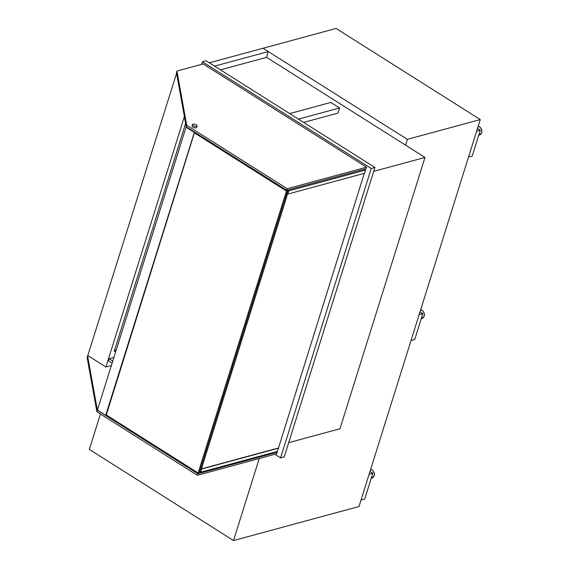 <?xml version="1.0" encoding="UTF-8"?>
<svg xmlns="http://www.w3.org/2000/svg" width="569" height="569" viewBox="0 0 569 569"><rect width="100%" height="100%" fill="white"/><g stroke="black" fill="none" stroke-linecap="round" stroke-linejoin="round"><path stroke-width="0.85" d="M373.726 171.347L424.993 157.442L266.619 57.348L220.488 69.859M288.703 442.661L339.97 428.756L424.993 157.442M176.582 73.294L87.79 355.533L105.919 366.998L111.36 365.518M185.622 123.445L114.184 351.393L115.941 350.917M105.919 366.998L184.384 116.602M114.397 350.703L116.154 350.227M274.855 454.275L280.56 457.881L284.251 456.879L374.943 167.478L371.251 168.481L202.386 61.758L201.575 64.368M374.943 167.478L206.078 60.755L202.386 61.758M280.56 457.881L371.251 168.481M303.647 122.42L337.936 113.124L339.551 107.954L330.817 102.434L289.678 113.594M298.412 119.113L339.551 107.954M112.754 361.073L109.099 358.762L108.451 360.831L112.107 363.143M109.099 358.762L113.885 357.467M366.543 167.208L203.147 63.941L176.938 71.047L176.454 72.597L186.219 126.773L286.705 190.281L366.059 168.758L366.543 167.208L287.189 188.73L286.705 190.281M176.938 71.047L186.703 125.223L186.219 126.773M186.703 125.223L287.189 188.73M88.309 355.867L87.626 356.052L87.135 357.602L96.901 411.778L197.393 475.293L276.747 453.77L277.231 452.22L276.399 451.694M87.626 356.052L97.391 410.228L197.877 473.742L277.231 452.22M96.901 411.778L97.391 410.228M197.393 475.293L197.877 473.742M199.648 471.31L200.494 471.843L288.519 190.978L287.103 190.466M200.58 468.344L201.646 469.012L278.419 448.194L364.288 173.339M106.04 414.773L198.119 472.967L286.463 191.056L194.385 132.862M286.463 191.056L287.573 190.757L199.228 472.661L198.119 472.967M287.573 190.757L286.783 190.259M106.567 415.1L105.699 415.334L194.363 132.399L186.063 127.15L186.589 127.008M194.363 132.399L194.89 132.257M105.699 415.334L97.399 410.093L186.063 127.15M106.303 414.936L194.47 132.605L195.153 132.421M192.507 124.575L192.059 125.998A2.376 0.982 17.4 0 0 193.403 127.406A2.376 0.982 17.4 0 0 196.077 127.812A2.376 0.982 17.4 0 0 196.597 127.42L197.045 125.998A2.376 0.982 17.4 0 0 195.693 124.59A2.376 0.982 17.4 0 0 193.026 124.184A2.376 0.982 17.4 0 0 192.507 124.575A2.376 0.982 17.4 0 0 193.851 125.984A2.376 0.982 17.4 0 0 196.518 126.389A2.376 0.982 17.4 0 0 197.045 125.998M286.74 193.41L287.8 194.086L364.573 173.261L365.583 170.031L364.316 169.235M287.8 194.086L288.817 190.857L365.583 170.031M287.551 190.053L288.817 190.857M201.611 468.828L278.013 448.102M278.419 448.194L277.402 451.423L200.637 472.242L201.646 469.012M199.57 471.573L200.637 472.242M263.155 48.358L407.376 139.341L405.555 145.159M263.198 48.223L336.094 28.45L480.272 119.575L407.376 139.341M480.272 119.575L359.011 506.517L233.518 540.55L259.229 458.522M100.443 414.019L89.34 449.425L233.518 540.55M214.591 66.139L268.255 51.587L266.434 57.398M209.349 62.825L263.013 48.273L268.255 51.587M480.314 130.201L476.623 131.197L468.529 157.037L472.22 156.041L480.314 130.201L477.498 128.416M422.824 313.654L419.133 314.657L411.038 340.497L414.73 339.494L422.824 313.654L420.007 311.876M372.823 473.216L369.132 474.219L361.038 500.059L364.722 499.056L372.823 473.216L370.006 471.431M370.654 469.347L372.809 470.321L374.366 473.095L374.274 475.67L371.97 478.052A4.46 3.414 -105.2 0 0 374.075 475.819A4.46 3.414 -105.2 0 0 370.647 469.368M420.662 309.792L422.81 310.759L424.367 313.54L424.275 316.115L421.97 318.491A4.46 3.414 -105.2 0 0 424.076 316.257A4.46 3.414 -105.2 0 0 420.655 309.813M478.152 126.332L480.3 127.3L481.865 130.081L481.765 132.655L479.461 135.031A4.46 3.414 -105.2 0 0 481.573 132.805A4.46 3.414 -105.2 0 0 478.145 126.354M371.97 478.052L371.244 478.245M421.97 318.491L421.252 318.69M479.461 135.031L478.742 135.23"/></g></svg>
